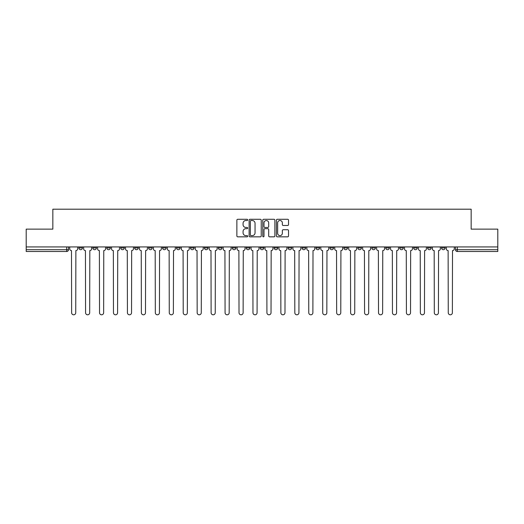 <?xml version="1.0" encoding="UTF-8"?>
<svg xmlns="http://www.w3.org/2000/svg" width="524" height="524" viewBox="0 0 524 524"><rect width="100%" height="100%" fill="white"/><g stroke="black" fill="none" stroke-linecap="round" stroke-linejoin="round"><path stroke-width="0.79" d="M247.695 219.903A0.616 0.616 0 0 0 247.079 219.287L237.752 219.287A0.878 0.878 0 0 0 236.874 220.165L236.874 235.964A0.878 0.878 0 0 0 237.752 236.841L247.079 236.841A0.616 0.616 0 0 0 247.695 236.226A0.616 0.616 0 0 0 247.079 235.617L245.874 235.617A2.81 2.81 0 0 1 243.064 232.807L243.064 231.49A2.81 2.81 0 0 1 245.874 228.68L247.079 228.68A0.616 0.616 0 0 0 247.695 228.064A0.616 0.616 0 0 0 247.079 227.449L245.874 227.449A2.81 2.81 0 0 1 243.064 224.645L243.064 223.329A2.81 2.81 0 0 1 245.874 220.519L247.079 220.519A0.616 0.616 0 0 0 247.695 219.903M441.555 246.935L441.555 247.918L445.131 247.918A1.788 1.788 0 0 1 443.343 249.706A1.788 1.788 0 0 1 441.555 247.918L441.555 246.935M357.859 246.935L357.859 247.918L361.436 247.918A1.788 1.788 0 0 1 359.647 249.706A1.788 1.788 0 0 1 357.859 247.918L357.859 246.935M343.908 246.935L343.908 247.918L347.484 247.918A1.788 1.788 0 0 1 345.696 249.706A1.788 1.788 0 0 1 343.908 247.918L343.908 246.935M329.956 246.935L329.956 247.918L333.539 247.918A1.788 1.788 0 0 1 331.744 249.706A1.788 1.788 0 0 1 329.956 247.918L329.956 246.935M302.06 246.935L302.06 247.918L305.636 247.918A1.788 1.788 0 0 1 303.848 249.706A1.788 1.788 0 0 1 302.06 247.918L302.06 246.935M274.163 247.918L274.163 246.935L274.163 247.918A1.788 1.788 0 0 0 275.952 249.706A1.788 1.788 0 0 1 274.163 247.918L277.74 247.918A1.788 1.788 0 0 1 275.952 249.706A1.788 1.788 0 0 0 277.74 247.918L277.74 246.935L277.74 247.918M260.212 247.918L260.212 246.935L260.212 247.918A1.788 1.788 0 0 0 262 249.706A1.788 1.788 0 0 1 260.212 247.918L263.788 247.918A1.788 1.788 0 0 1 262 249.706M246.26 247.918L246.26 246.935L246.26 247.918A1.788 1.788 0 0 0 248.048 249.706A1.788 1.788 0 0 1 246.26 247.918L249.837 247.918A1.788 1.788 0 0 1 248.048 249.706A1.788 1.788 0 0 0 249.837 247.918L249.837 246.935L249.837 247.918M232.315 246.935L232.315 247.918L235.892 247.918A1.788 1.788 0 0 1 234.104 249.706A1.788 1.788 0 0 1 232.315 247.918L232.315 246.935M218.364 246.935L218.364 247.918L221.94 247.918A1.788 1.788 0 0 1 220.152 249.706A1.788 1.788 0 0 1 218.364 247.918L218.364 246.935M204.412 246.935L204.412 247.918L207.989 247.918A1.788 1.788 0 0 1 206.201 249.706A1.788 1.788 0 0 1 204.412 247.918L204.412 246.935M190.461 247.918L190.461 246.935L190.461 247.918A1.788 1.788 0 0 0 192.256 249.706A1.788 1.788 0 0 1 190.461 247.918L194.044 247.918A1.788 1.788 0 0 1 192.256 249.706M162.564 247.918L162.564 246.935L162.564 247.918A1.788 1.788 0 0 0 164.353 249.706A1.788 1.788 0 0 1 162.564 247.918L166.141 247.918A1.788 1.788 0 0 1 164.353 249.706A1.788 1.788 0 0 0 166.141 247.918L166.141 246.935L166.141 247.918M148.613 247.918L148.613 246.935L148.613 247.918A1.788 1.788 0 0 0 150.401 249.706A1.788 1.788 0 0 1 148.613 247.918L152.189 247.918A1.788 1.788 0 0 1 150.401 249.706A1.788 1.788 0 0 0 152.189 247.918L152.189 246.935L152.189 247.918M134.668 247.918L134.668 246.935L134.668 247.918A1.788 1.788 0 0 0 136.456 249.706A1.788 1.788 0 0 1 134.668 247.918L138.244 247.918A1.788 1.788 0 0 1 136.456 249.706A1.788 1.788 0 0 0 138.244 247.918L138.244 246.935L138.244 247.918M120.717 247.918L120.717 246.935L120.717 247.918A1.788 1.788 0 0 0 122.505 249.706A1.788 1.788 0 0 1 120.717 247.918L124.293 247.918A1.788 1.788 0 0 1 122.505 249.706M106.765 247.918L106.765 246.935L106.765 247.918A1.788 1.788 0 0 0 108.553 249.706A1.788 1.788 0 0 1 106.765 247.918L110.341 247.918A1.788 1.788 0 0 1 108.553 249.706A1.788 1.788 0 0 0 110.341 247.918L110.341 246.935L110.341 247.918M92.82 247.918L92.82 246.935L92.82 247.918A1.788 1.788 0 0 0 94.608 249.706A1.788 1.788 0 0 1 92.82 247.918L96.396 247.918A1.788 1.788 0 0 1 94.608 249.706A1.788 1.788 0 0 0 96.396 247.918L96.396 246.935L96.396 247.918M287.65 225.477A0.878 0.878 0 0 0 288.528 224.6L288.528 220.165A0.878 0.878 0 0 0 287.65 219.287L277.294 219.287A0.878 0.878 0 0 0 276.417 220.165L276.417 235.964A0.878 0.878 0 0 0 277.294 236.841L287.65 236.841A0.878 0.878 0 0 0 288.528 235.964L288.528 230.612A0.878 0.878 0 0 0 287.65 229.735L283.222 229.735A0.878 0.878 0 0 0 282.344 230.612L282.344 233.265A2.345 2.345 0 0 1 279.993 235.617A2.345 2.345 0 0 1 277.648 233.265L277.648 222.864A2.345 2.345 0 0 1 279.993 220.519A2.345 2.345 0 0 1 282.344 222.864L282.344 224.6A0.878 0.878 0 0 0 283.222 225.477L287.65 225.477M26.2 246.935L26.2 229.139L52.845 229.139L52.845 209.2L471.155 209.2L471.155 229.139L497.8 229.139L497.8 246.935L26.2 246.935L26.2 249.706L68.493 249.706L68.493 246.935L68.493 249.706A1.788 1.788 0 0 1 66.705 251.494L26.2 251.494L26.2 249.706M261.234 220.165A0.878 0.878 0 0 0 260.356 219.287L250 219.287A0.878 0.878 0 0 0 249.123 220.165L249.123 235.964A0.878 0.878 0 0 0 250 236.841L260.356 236.841A0.878 0.878 0 0 0 261.234 235.964L261.234 220.165M263.644 219.287L274 219.287A0.878 0.878 0 0 1 274.877 220.165L274.877 235.964A0.878 0.878 0 0 1 274 236.841L269.572 236.841A0.878 0.878 0 0 1 268.694 235.964L268.694 229.558A0.878 0.878 0 0 0 267.816 228.68L264.875 228.68A0.878 0.878 0 0 0 263.998 229.558L263.998 236.226A0.616 0.616 0 0 1 263.382 236.841A0.616 0.616 0 0 1 262.766 236.226L262.766 220.165A0.878 0.878 0 0 1 263.644 219.287M455.507 246.935L455.507 249.706L497.8 249.706L497.8 251.494L457.295 251.494A1.788 1.788 0 0 1 455.507 249.706L455.507 246.935M497.8 246.935L497.8 249.706M445.131 246.935L445.131 247.918L445.131 246.935M431.18 246.935L431.18 247.918A1.788 1.788 0 0 1 429.392 249.706A1.788 1.788 0 0 1 427.604 247.918L431.18 247.918M427.604 246.935L427.604 247.918M417.235 246.935L417.235 247.918A1.788 1.788 0 0 1 415.447 249.706A1.788 1.788 0 0 1 413.659 247.918L417.235 247.918M413.659 246.935L413.659 247.918M403.284 246.935L403.284 247.918A1.788 1.788 0 0 1 401.495 249.706A1.788 1.788 0 0 1 399.707 247.918L403.284 247.918M399.707 246.935L399.707 247.918M389.332 246.935L389.332 247.918A1.788 1.788 0 0 1 387.544 249.706A1.788 1.788 0 0 1 385.756 247.918L389.332 247.918M385.756 246.935L385.756 247.918M375.387 246.935L375.387 247.918A1.788 1.788 0 0 1 373.599 249.706A1.788 1.788 0 0 1 371.811 247.918L375.387 247.918M371.811 246.935L371.811 247.918M361.436 246.935L361.436 247.918A1.788 1.788 0 0 1 359.647 249.706M347.484 246.935L347.484 247.918M333.539 247.918L333.539 246.935L333.539 247.918A1.788 1.788 0 0 1 331.744 249.706M319.588 246.935L319.588 247.918A1.788 1.788 0 0 1 317.799 249.706A1.788 1.788 0 0 1 316.011 247.918A1.788 1.788 0 0 0 317.799 249.706A1.788 1.788 0 0 0 319.588 247.918L316.011 247.918L316.011 246.935M305.636 247.918L305.636 246.935L305.636 247.918A1.788 1.788 0 0 1 303.848 249.706M291.685 246.935L291.685 247.918A1.788 1.788 0 0 1 289.896 249.706A1.788 1.788 0 0 1 288.108 247.918A1.788 1.788 0 0 0 289.896 249.706M288.108 246.935L288.108 247.918L291.685 247.918M263.788 246.935L263.788 247.918L263.788 246.935M235.892 247.918L235.892 246.935L235.892 247.918A1.788 1.788 0 0 1 234.104 249.706M221.94 247.918L221.94 246.935L221.94 247.918A1.788 1.788 0 0 1 220.152 249.706M207.989 247.918L207.989 246.935L207.989 247.918A1.788 1.788 0 0 1 206.201 249.706M194.044 246.935L194.044 247.918L194.044 246.935M180.092 247.918L180.092 246.935L180.092 247.918A1.788 1.788 0 0 1 178.304 249.706A1.788 1.788 0 0 1 176.516 247.918L180.092 247.918A1.788 1.788 0 0 1 178.304 249.706M176.516 246.935L176.516 247.918M124.293 246.935L124.293 247.918L124.293 246.935M82.445 246.935L82.445 247.918A1.788 1.788 0 0 1 80.657 249.706A1.788 1.788 0 0 1 78.869 247.918A1.788 1.788 0 0 0 80.657 249.706A1.788 1.788 0 0 0 82.445 247.918L82.445 246.935M78.869 246.935L78.869 247.918L82.445 247.918M66.705 246.935L66.705 251.494A1.788 1.788 0 0 0 68.493 249.706M250.963 220.519A0.616 0.616 0 0 0 250.348 221.128L250.348 235.001A0.616 0.616 0 0 0 250.963 235.617L252.234 235.617A2.81 2.81 0 0 0 255.044 232.807L255.044 223.329A2.81 2.81 0 0 0 252.234 220.519L250.963 220.519M268.694 222.91A2.345 2.345 0 0 0 266.343 220.558A2.345 2.345 0 0 0 263.998 222.91L263.998 226.571A0.878 0.878 0 0 0 264.875 227.449L267.816 227.449A0.878 0.878 0 0 0 268.694 226.571L268.694 222.91M69.705 246.935L69.705 248.808A1.788 1.788 0 0 0 71.493 250.596L71.624 312.743A2.057 2.057 0 0 0 73.681 314.8A2.057 2.057 0 0 0 75.738 312.743L75.875 250.596A1.788 1.788 0 0 0 77.663 248.808L77.663 246.935M83.65 246.935L83.65 248.808A1.788 1.788 0 0 0 85.438 250.596L85.576 312.743A2.057 2.057 0 0 0 87.632 314.8A2.057 2.057 0 0 0 89.689 312.743L89.82 250.596A1.788 1.788 0 0 0 91.608 248.808L91.608 246.935M97.602 246.935L97.602 248.808A1.788 1.788 0 0 0 99.39 250.596L99.527 312.743A2.057 2.057 0 0 0 101.584 314.8A2.057 2.057 0 0 0 103.641 312.743L103.772 250.596A1.788 1.788 0 0 0 105.56 248.808L105.56 246.935M111.553 246.935L111.553 248.808A1.788 1.788 0 0 0 113.341 250.596L113.472 312.743A2.057 2.057 0 0 0 115.529 314.8A2.057 2.057 0 0 0 117.586 312.743L117.723 250.596A1.788 1.788 0 0 0 119.511 248.808L119.511 246.935M125.498 246.935L125.498 248.808A1.788 1.788 0 0 0 127.286 250.596L127.424 312.743A2.057 2.057 0 0 0 129.48 314.8A2.057 2.057 0 0 0 131.537 312.743L131.668 250.596A1.788 1.788 0 0 0 133.456 248.808L133.456 246.935M139.45 246.935L139.45 248.808A1.788 1.788 0 0 0 141.238 250.596L141.375 312.743A2.057 2.057 0 0 0 143.432 314.8A2.057 2.057 0 0 0 145.489 312.743L145.62 250.596A1.788 1.788 0 0 0 147.408 248.808L147.408 246.935M153.401 246.935L153.401 248.808A1.788 1.788 0 0 0 155.189 250.596L155.32 312.743A2.057 2.057 0 0 0 157.377 314.8A2.057 2.057 0 0 0 159.434 312.743L159.571 250.596A1.788 1.788 0 0 0 161.359 248.808L161.359 246.935M167.346 246.935L167.346 248.808A1.788 1.788 0 0 0 169.141 250.596L169.272 312.743A2.057 2.057 0 0 0 171.328 314.8A2.057 2.057 0 0 0 173.385 312.743L173.516 250.596A1.788 1.788 0 0 0 175.311 248.808L175.311 246.935M181.297 246.935L181.297 248.808A1.788 1.788 0 0 0 183.086 250.596L183.223 312.743A2.057 2.057 0 0 0 185.28 314.8A2.057 2.057 0 0 0 187.337 312.743L187.468 250.596A1.788 1.788 0 0 0 189.256 248.808L189.256 246.935M195.249 246.935L195.249 248.808A1.788 1.788 0 0 0 197.037 250.596L197.168 312.743A2.057 2.057 0 0 0 199.225 314.8A2.057 2.057 0 0 0 201.282 312.743L201.419 250.596A1.788 1.788 0 0 0 203.207 248.808L203.207 246.935M209.2 246.935L209.2 248.808A1.788 1.788 0 0 0 210.989 250.596L211.12 312.743A2.057 2.057 0 0 0 213.176 314.8A2.057 2.057 0 0 0 215.233 312.743L215.371 250.596A1.788 1.788 0 0 0 217.159 248.808L217.159 246.935M223.145 246.935L223.145 248.808A1.788 1.788 0 0 0 224.934 250.596L225.071 312.743A2.057 2.057 0 0 0 227.128 314.8A2.057 2.057 0 0 0 229.184 312.743L229.316 250.596A1.788 1.788 0 0 0 231.104 248.808L231.104 246.935M237.097 246.935L237.097 248.808A1.788 1.788 0 0 0 238.885 250.596L239.016 312.743A2.057 2.057 0 0 0 241.073 314.8A2.057 2.057 0 0 0 243.129 312.743L243.267 250.596A1.788 1.788 0 0 0 245.055 248.808L245.055 246.935M251.048 246.935L251.048 248.808A1.788 1.788 0 0 0 252.837 250.596L252.968 312.743A2.057 2.057 0 0 0 255.024 314.8A2.057 2.057 0 0 0 257.081 312.743L257.219 250.596A1.788 1.788 0 0 0 259.007 248.808L259.007 246.935M264.993 246.935L264.993 248.808A1.788 1.788 0 0 0 266.781 250.596L266.919 312.743A2.057 2.057 0 0 0 268.976 314.8A2.057 2.057 0 0 0 271.032 312.743L271.163 250.596A1.788 1.788 0 0 0 272.952 248.808L272.952 246.935M278.945 246.935L278.945 248.808A1.788 1.788 0 0 0 280.733 250.596L280.871 312.743A2.057 2.057 0 0 0 282.927 314.8A2.057 2.057 0 0 0 284.984 312.743L285.115 250.596A1.788 1.788 0 0 0 286.903 248.808L286.903 246.935M292.896 246.935L292.896 248.808A1.788 1.788 0 0 0 294.685 250.596L294.816 312.743A2.057 2.057 0 0 0 296.872 314.8A2.057 2.057 0 0 0 298.929 312.743L299.066 250.596A1.788 1.788 0 0 0 300.855 248.808L300.855 246.935M306.841 246.935L306.841 248.808A1.788 1.788 0 0 0 308.629 250.596L308.767 312.743A2.057 2.057 0 0 0 310.824 314.8A2.057 2.057 0 0 0 312.88 312.743L313.011 250.596A1.788 1.788 0 0 0 314.8 248.808L314.8 246.935M320.793 246.935L320.793 248.808A1.788 1.788 0 0 0 322.581 250.596L322.719 312.743A2.057 2.057 0 0 0 324.775 314.8A2.057 2.057 0 0 0 326.832 312.743L326.963 250.596A1.788 1.788 0 0 0 328.751 248.808L328.751 246.935M334.744 246.935L334.744 248.808A1.788 1.788 0 0 0 336.532 250.596L336.663 312.743A2.057 2.057 0 0 0 338.72 314.8A2.057 2.057 0 0 0 340.777 312.743L340.914 250.596A1.788 1.788 0 0 0 342.703 248.808L342.703 246.935M348.689 246.935L348.689 248.808A1.788 1.788 0 0 0 350.484 250.596L350.615 312.743A2.057 2.057 0 0 0 352.672 314.8A2.057 2.057 0 0 0 354.728 312.743L354.859 250.596A1.788 1.788 0 0 0 356.654 248.808L356.654 246.935M362.641 246.935L362.641 248.808A1.788 1.788 0 0 0 364.429 250.596L364.566 312.743A2.057 2.057 0 0 0 366.623 314.8A2.057 2.057 0 0 0 368.68 312.743L368.811 250.596A1.788 1.788 0 0 0 370.599 248.808L370.599 246.935M376.592 246.935L376.592 248.808A1.788 1.788 0 0 0 378.38 250.596L378.511 312.743A2.057 2.057 0 0 0 380.568 314.8A2.057 2.057 0 0 0 382.625 312.743L382.762 250.596A1.788 1.788 0 0 0 384.551 248.808L384.551 246.935M390.544 246.935L390.544 248.808A1.788 1.788 0 0 0 392.332 250.596L392.463 312.743A2.057 2.057 0 0 0 394.52 314.8A2.057 2.057 0 0 0 396.576 312.743L396.714 250.596A1.788 1.788 0 0 0 398.502 248.808L398.502 246.935M404.489 246.935L404.489 248.808A1.788 1.788 0 0 0 406.277 250.596L406.414 312.743A2.057 2.057 0 0 0 408.471 314.8A2.057 2.057 0 0 0 410.528 312.743L410.659 250.596A1.788 1.788 0 0 0 412.447 248.808L412.447 246.935M418.44 246.935L418.44 248.808A1.788 1.788 0 0 0 420.228 250.596L420.359 312.743A2.057 2.057 0 0 0 422.416 314.8A2.057 2.057 0 0 0 424.473 312.743L424.61 250.596A1.788 1.788 0 0 0 426.398 248.808L426.398 246.935M432.392 246.935L432.392 248.808A1.788 1.788 0 0 0 434.18 250.596L434.311 312.743A2.057 2.057 0 0 0 436.368 314.8A2.057 2.057 0 0 0 438.424 312.743L438.562 250.596A1.788 1.788 0 0 0 440.35 248.808L440.35 246.935M446.337 246.935L446.337 248.808A1.788 1.788 0 0 0 448.125 250.596L448.262 312.743A2.057 2.057 0 0 0 450.319 314.8A2.057 2.057 0 0 0 452.376 312.743L452.507 250.596A1.788 1.788 0 0 0 454.295 248.808L454.295 246.935M457.295 246.935L457.295 251.494"/></g></svg>
